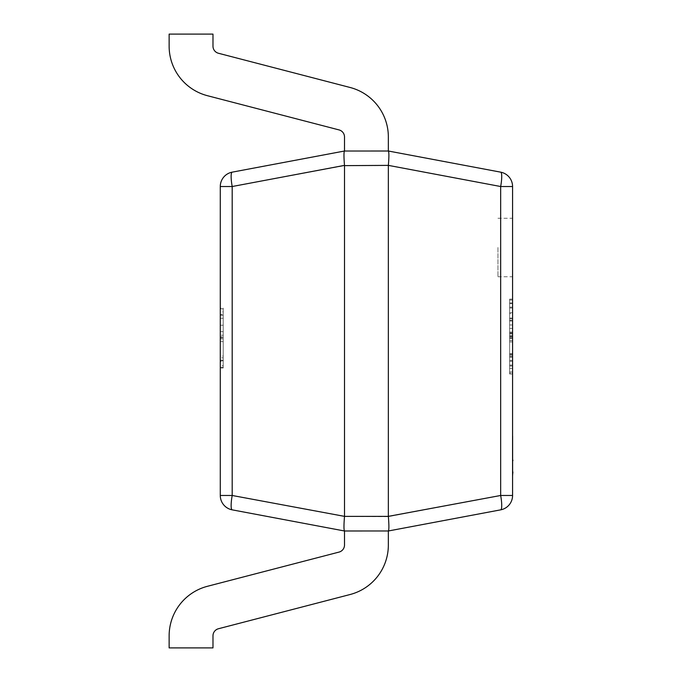 <?xml version="1.0" encoding="UTF-8"?>
<svg xmlns="http://www.w3.org/2000/svg" width="682" height="682" viewBox="0 0 682 682"><rect width="100%" height="100%" fill="white"/><g stroke="black" fill="none" stroke-linecap="round" stroke-linejoin="round"><path stroke-width="0.51" stroke-dasharray="3.41 2.56" d="M512.574 247.506L512.574 276.739L512.574 247.506M497.954 247.506L497.954 276.739L497.954 247.506M388.348 165.632L388.365 165.376C389.064 156.809 389.064 152.018 388.365 151.02L344.504 151.012L388.348 151.012L344.504 151.012L388.348 151.012L344.504 151.012L232.195 172.154A14.612 14.612 0 0 0 220.286 186.518L220.286 495.482A14.612 14.612 0 0 0 232.195 509.846L344.495 530.98L388.348 530.988L344.504 530.988L388.348 530.988L500.665 509.846A14.612 2.66 79.3 0 0 500.665 495.482L388.365 516.624L344.504 516.368L344.504 165.632L388.348 165.632L388.348 516.368M220.286 318.281L220.286 367.999L220.286 314.538L220.286 318.281L223.21 318.281L223.21 311.862L220.286 311.862M223.21 338.792L223.21 308.835L220.286 308.835L220.286 367.291L220.286 308.835L220.286 367.291L220.286 308.835L220.286 367.291L220.286 308.835L220.286 367.291L220.286 308.835L223.21 308.835L220.286 308.835L223.21 308.835L223.21 325.229L220.286 325.229L223.21 325.229L223.21 308.835L220.286 308.835L223.21 308.835L223.21 367.291L220.286 367.291L223.21 367.291L223.21 308.835L220.286 308.835L223.21 308.835L223.21 367.291L220.286 367.291L223.21 367.291L223.21 338.792L220.286 338.792M509.65 313.618L509.65 373.992L509.65 299.134L512.574 299.134L512.574 373.992L512.574 299.134L512.574 373.992L512.574 299.134L512.574 373.992L512.574 299.134L512.574 373.992L512.574 299.134L509.65 299.134L509.65 302.927L512.574 302.927L509.65 302.927L509.65 313.618L512.574 313.618M500.665 509.846A14.612 14.612 0 0 0 512.574 495.482L512.574 186.518A14.612 14.612 0 0 0 500.665 172.154A14.612 14.612 0 0 1 512.574 186.518L500.665 186.518A14.612 2.66 100.7 0 0 500.665 172.154M512.574 373.097L512.574 365.083L512.574 373.097L509.65 373.097L509.65 365.083L512.574 365.083L509.65 365.083L509.65 300.029L512.574 300.029L509.65 300.029L509.65 365.083L512.574 365.083L509.65 365.083L509.65 373.097L512.574 373.097M512.574 332.108L512.574 324.982L512.574 332.108L509.65 332.108L509.65 324.982L512.574 324.982L509.65 324.982L509.65 332.108L512.574 332.108M344.504 516.368L232.195 495.482L232.195 186.518A14.612 2.66 79.3 0 1 232.195 172.154A14.612 14.612 0 0 0 220.286 186.518L232.195 186.518L344.504 165.632M344.495 165.376C343.796 156.809 343.796 152.018 344.495 151.02L344.504 136.98A7.306 7.306 0 0 0 339.039 129.912L207.413 95.693A51.15 51.15 0 0 1 169.136 46.188L169.136 34.1L212.98 34.1L169.136 34.1L169.136 46.188L169.136 34.1L212.98 34.1L212.98 46.188A7.306 7.306 0 0 0 218.445 53.256A7.306 7.306 0 0 1 212.98 46.188A7.306 7.306 0 0 0 218.445 53.256L350.071 87.475A51.15 51.15 0 0 1 388.348 136.98A51.15 51.15 0 0 0 350.071 87.475A51.15 51.15 0 0 1 388.348 136.98L388.348 151.012M232.195 509.846A14.612 2.66 100.7 0 1 232.195 495.482L220.286 495.482A14.612 14.612 0 0 0 232.195 509.846M388.365 516.624C389.064 525.191 389.064 529.982 388.365 530.98L388.348 545.02A51.15 51.15 0 0 1 350.071 594.525L218.445 628.744A7.306 7.306 0 0 0 212.98 635.812L212.98 647.9L169.136 647.9L169.136 635.812A51.15 51.15 0 0 1 207.413 586.307L339.039 552.088A7.306 7.306 0 0 0 344.504 545.02L344.504 530.988C343.796 529.982 343.796 525.191 344.495 516.624M509.65 337.428L509.65 299.134L509.65 312.731L509.65 307.156L512.574 307.156L512.574 365.97L512.574 307.156L509.65 307.156L509.65 365.97L512.574 365.97L509.65 365.97L509.65 307.156L512.574 307.156L509.65 307.156L509.65 320.412L512.574 320.412L509.65 320.412L509.65 333.89L512.574 333.89L509.65 333.89L509.65 341.912L512.574 341.912L509.65 341.912L509.65 354.418L512.574 354.418L509.65 354.418L509.65 365.97L512.574 365.97L509.65 365.97L509.65 360.403L512.574 360.403L509.65 360.403L509.65 368.425L512.574 368.425L509.65 368.425L509.65 373.992L512.574 373.992L509.65 373.992L509.65 337.428L512.574 337.428M509.65 318.059L512.574 318.059M509.65 354.384L512.574 354.384M509.65 371.988L512.574 371.988M509.65 361.29L512.574 361.29M509.65 355.348L512.574 355.348M509.65 340.523L512.574 340.523M509.65 318.869L512.574 318.869M509.65 335.697L509.65 373.992L509.65 299.134L509.65 335.697L512.574 335.697M509.65 336.499L512.574 336.499M509.65 336.354L512.574 336.354M509.65 303.652L509.65 373.992L509.65 299.134L509.65 312.731L512.574 312.731L509.65 312.731L509.65 307.156L509.65 333.89L512.574 333.89L509.65 333.89L509.65 341.912L512.574 341.912L509.65 341.912L509.65 354.418L509.65 308.051L512.574 308.051L509.65 308.051L509.65 300.029L512.574 300.029L509.65 300.029L509.65 303.652L512.574 303.652M509.65 354.418L509.65 373.992L512.574 373.992L509.65 373.992L509.65 354.418L512.574 354.418M509.65 356.686L512.574 356.686L509.65 356.686M509.65 338.502L512.574 338.502L509.65 338.502M509.65 338.323L512.574 338.323L509.65 338.323M509.65 320.983L512.574 320.983L509.65 320.983M509.65 299.134L512.574 299.134L509.65 299.134M509.65 353.702L512.574 353.702M509.65 357.087L512.574 357.087M509.65 366.029L512.574 366.029M509.65 302.927L512.574 302.927M509.65 365.97L512.574 365.97M509.65 373.992L512.574 373.992M223.21 356.064L223.21 331.648L223.21 360.164L223.21 356.064L220.286 356.064L220.286 331.648L220.286 360.164L220.286 356.064L223.21 356.064M223.21 331.648L220.286 331.648L223.21 331.648M223.21 360.164L220.286 360.164L223.21 360.164M223.21 338.63L223.21 315.246L223.21 338.63L220.286 338.63L220.286 360.872L220.286 315.246L220.286 338.63M223.21 360.872L220.286 360.872L223.21 360.872L220.286 360.872L223.21 360.872L223.21 341.622L220.286 341.622L223.21 341.622L223.21 335.212L220.286 335.212L223.21 335.212L223.21 315.246L220.286 315.246L223.21 315.246L220.286 315.246L223.21 315.246L223.21 308.835L223.21 367.291L220.286 367.291L223.21 367.291L223.21 360.872M223.21 311.862L223.21 308.119L220.286 308.119M223.21 308.119L223.21 336.959L220.286 336.959M223.21 336.959L223.21 367.999L220.286 367.999M223.21 367.999L223.21 365.688L220.286 365.688M223.21 365.688L223.21 357.845L220.286 357.845M223.21 357.845L223.21 361.588L220.286 361.588M223.21 361.588L223.21 337.437L220.286 337.437M223.21 337.437L223.21 314.538L220.286 314.538M223.21 314.538L223.21 318.281M223.21 315.246L220.286 315.246L223.21 315.246L223.21 308.835L220.286 308.835L223.21 308.835L223.21 367.291L220.286 367.291L223.21 367.291L223.21 315.246M207.413 95.693A51.15 51.15 0 0 1 169.136 46.188A51.15 51.15 0 0 0 207.413 95.693L339.039 129.912L207.413 95.693M344.504 136.98A7.306 7.306 0 0 0 339.039 129.912A7.306 7.306 0 0 1 344.504 136.98L344.504 151.012L344.504 136.98M512.574 460.273L512.574 472.166M512.864 460.768L512.864 472.362L512.574 460.768M512.864 460.069L512.864 472.362M512.864 438.688L512.864 470.282L512.574 438.688M512.864 470.793L512.864 461.629L512.864 470.793M512.864 469.813L512.574 464.868L512.864 469.813M512.864 446.224L512.864 450.094L512.574 446.224M512.864 443.249L512.864 441.211L512.864 445.124L512.574 443.249M512.864 442.771L512.864 453.3L512.864 442.771M512.864 441.416L512.574 453.3L512.864 441.416M512.864 450.947L512.574 446.011L512.864 450.947M512.864 475.354L512.864 435.789M512.864 440.862L512.864 447.46L512.574 440.862M388.365 165.376L500.665 186.518L500.665 495.482L512.574 495.482M509.65 333.651L512.574 333.651M509.65 332.859L512.574 332.859M509.65 328.409L512.574 328.409M497.954 218.283L512.574 218.283M497.954 276.739L512.574 276.739"/><path stroke-width="1.02" d="M388.348 516.368L500.665 495.482A14.612 2.66 79.3 0 1 500.665 509.846L388.365 530.98L344.504 530.988L232.195 509.846A14.612 14.612 0 0 1 220.286 495.482L220.286 186.518A14.612 14.612 0 0 1 232.195 172.154L344.495 151.02L388.348 151.012L500.665 172.154L388.348 151.012C389.064 152.018 389.064 156.809 388.365 165.376L344.504 165.632L344.504 516.368L388.348 516.368L388.348 165.632M500.665 172.154A14.612 2.66 100.7 0 1 500.665 186.518L512.574 186.518A14.612 14.612 0 0 0 500.665 172.154A14.612 14.612 0 0 1 512.574 186.518L512.574 495.482A14.612 14.612 0 0 1 500.665 509.846M388.348 151.012L388.348 136.98A51.15 51.15 0 0 0 350.071 87.475L218.445 53.256A7.306 7.306 0 0 1 212.98 46.188L212.98 34.1L169.136 34.1L169.136 46.188A51.15 51.15 0 0 0 207.413 95.693L339.039 129.912A7.306 7.306 0 0 1 344.504 136.98L344.495 151.02C343.796 152.018 343.796 156.809 344.495 165.376L232.195 186.518L232.195 495.482A14.612 2.66 100.7 0 0 232.195 509.846A14.612 14.612 0 0 1 220.286 495.482L232.195 495.482L344.504 516.368M344.495 516.624C343.796 525.191 343.796 529.982 344.495 530.98L344.504 545.02A7.306 7.306 0 0 1 339.039 552.088L207.413 586.307A51.15 51.15 0 0 0 169.136 635.812L169.136 647.9L212.98 647.9L212.98 635.812A7.306 7.306 0 0 1 218.445 628.744L350.071 594.525A51.15 51.15 0 0 0 388.348 545.02L388.348 530.988C389.064 529.982 389.064 525.191 388.365 516.624M232.195 172.154A14.612 2.66 79.3 0 0 232.195 186.518L220.286 186.518A14.612 14.612 0 0 1 232.195 172.154M512.574 435.789L512.574 460.069M512.864 460.069L512.864 460.768M512.864 471.876L512.574 472.362M512.574 460.273L512.574 472.166M512.864 472.362L512.574 475.354M512.574 495.482L500.665 495.482L500.665 186.518L388.365 165.376"/></g></svg>
